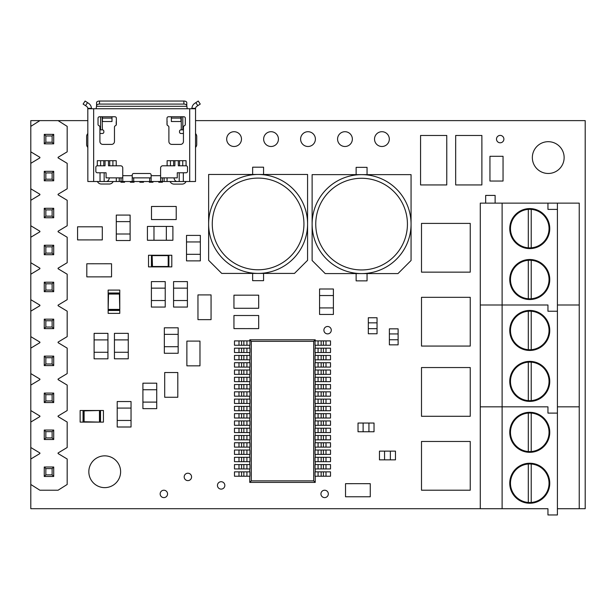 <?xml version="1.0" encoding="UTF-8"?>
<svg xmlns="http://www.w3.org/2000/svg" width="616" height="616" viewBox="0 0 616 616"><rect width="100%" height="100%" fill="white"/><g stroke="black" fill="none" stroke-linecap="round" stroke-linejoin="round"><path stroke-width="0.92" d="M529.76 259.513A20.005 20.005 0 0 0 509.755 279.525A20.005 20.005 0 0 0 529.76 299.53A20.005 20.005 0 0 0 549.765 279.525A20.005 20.005 0 0 0 529.76 259.513M529.76 208.585A20.005 20.005 0 0 0 509.755 228.598A20.005 20.005 0 0 0 529.76 248.602A20.005 20.005 0 0 0 549.765 228.598A20.005 20.005 0 0 0 529.76 208.585M531.215 260.298A19.281 19.281 0 0 0 528.305 260.298L528.305 298.752A19.281 19.281 0 0 0 549.041 279.525A19.281 19.281 0 0 0 531.215 260.298L531.215 298.752M531.215 209.371A19.281 19.281 0 0 0 528.305 209.371L528.305 247.817A19.281 19.281 0 0 0 549.041 228.598A19.281 19.281 0 0 0 531.215 209.371L531.215 247.817M528.305 209.371A19.281 19.281 0 0 0 510.479 228.598A19.281 19.281 0 0 0 528.305 247.817M528.305 260.298A19.281 19.281 0 0 0 510.479 279.525A19.281 19.281 0 0 0 528.305 298.752M557.411 508.708L557.411 413.105L547.947 413.105L547.947 406.845L502.109 406.845L502.109 508.708L547.947 508.708L547.947 514.961L557.411 514.961L557.411 508.708L579.232 508.708L579.232 203.134L480.288 203.134L480.288 304.989L502.109 304.989L502.109 203.134M502.109 508.708L480.288 508.708L480.288 406.845L547.947 406.845L547.947 413.105L557.411 413.105L557.411 406.845L579.232 406.845L557.411 406.845L557.411 304.989L579.232 304.989L557.411 304.989L557.411 203.134M547.947 203.134L547.947 209.386L557.411 209.386M547.947 304.989L480.288 304.989L480.288 406.845L502.109 406.845L502.109 304.989L547.947 304.989L547.947 311.242L557.411 311.242L547.947 311.242L547.947 304.989M495.125 203.134L495.125 195.418L485.67 195.418L485.67 203.134M529.76 463.232A20.005 20.005 0 0 0 509.755 483.237A20.005 20.005 0 0 0 529.76 503.249A20.005 20.005 0 0 0 549.765 483.237A20.005 20.005 0 0 0 529.76 463.232M529.76 412.304A20.005 20.005 0 0 0 509.755 432.309A20.005 20.005 0 0 0 529.76 452.321A20.005 20.005 0 0 0 549.765 432.309A20.005 20.005 0 0 0 529.76 412.304M531.215 464.017A19.281 19.281 0 0 0 528.305 464.017L528.305 502.463A19.281 19.281 0 0 0 549.041 483.237A19.281 19.281 0 0 0 531.215 464.017L531.215 502.463M531.215 413.082A19.281 19.281 0 0 0 528.305 413.082L528.305 451.536A19.281 19.281 0 0 0 549.041 432.309A19.281 19.281 0 0 0 531.215 413.082L531.215 451.536M528.305 413.082A19.281 19.281 0 0 0 510.479 432.309A19.281 19.281 0 0 0 528.305 451.536M528.305 464.017A19.281 19.281 0 0 0 510.479 483.237A19.281 19.281 0 0 0 528.305 502.463M529.76 361.376A20.005 20.005 0 0 0 509.755 381.381A20.005 20.005 0 0 0 529.76 401.393A20.005 20.005 0 0 0 549.765 381.381A20.005 20.005 0 0 0 529.76 361.376M529.76 310.441A20.005 20.005 0 0 0 509.755 330.453A20.005 20.005 0 0 0 529.76 350.458A20.005 20.005 0 0 0 549.765 330.453A20.005 20.005 0 0 0 529.76 310.441M531.215 362.154A19.281 19.281 0 0 0 528.305 362.154L528.305 400.608A19.281 19.281 0 0 0 549.041 381.381A19.281 19.281 0 0 0 531.215 362.154L531.215 400.608M531.215 311.226A19.281 19.281 0 0 0 528.305 311.226L528.305 349.68A19.281 19.281 0 0 0 549.041 330.453A19.281 19.281 0 0 0 531.215 311.226L531.215 349.68M528.305 311.226A19.281 19.281 0 0 0 510.479 330.453A19.281 19.281 0 0 0 528.305 349.68M528.305 362.154A19.281 19.281 0 0 0 510.479 381.381A19.281 19.281 0 0 0 528.305 400.608M557.411 311.242L557.411 304.989M557.411 413.105L557.411 406.845M67.175 459.012L58.081 453.553L58.081 452.976L67.175 447.516L67.175 422.052L58.081 416.593L58.081 416.016L67.175 410.556L67.175 385.092L58.081 379.633L58.081 379.056L67.175 373.596L67.175 348.132L58.081 342.673L58.081 342.096L67.175 336.636L67.175 311.172L58.081 305.713L58.081 305.136L67.175 299.676L67.175 274.212L58.081 268.753L58.081 268.176L67.175 262.716L67.175 237.252L58.081 231.793L58.081 231.216L67.175 225.756L67.175 200.292L58.081 194.833L58.081 194.256L67.175 188.796L67.175 163.332L58.081 157.873L58.081 157.296L67.175 151.836L67.175 126.372L58.081 120.621L39.894 120.621L30.8 126.372L30.8 151.836L39.894 157.296L39.894 157.873L30.8 163.332L30.8 188.796L39.894 194.256L39.894 194.833L30.8 200.292L30.8 225.756L39.894 231.216L39.894 231.793L30.8 237.252L30.8 262.716L39.894 268.176L39.894 268.753L30.8 274.212L30.8 299.676L39.894 305.136L39.894 305.713L30.8 311.172L30.8 336.636L39.894 342.096L39.894 342.673L30.8 348.132L30.8 373.596L39.894 379.056L39.894 379.633L30.8 385.092L30.8 410.556L39.894 416.016L39.894 416.593L30.8 422.052L30.8 447.516L39.894 452.976L39.894 453.553L30.8 459.012L30.8 484.476L39.894 490.221L58.081 490.221L67.175 484.476L67.175 459.012M44.26 467.013L53.715 467.013L53.715 476.476L44.26 476.476L44.26 467.013L45.846 468.607L45.846 474.882L52.129 474.882L52.129 468.607L45.846 468.607M45.846 474.882L44.26 476.476M53.715 467.013L52.129 468.607M52.129 474.882L53.715 476.476M44.26 430.053L53.715 430.053L53.715 439.516L44.26 439.516L44.26 430.053L45.846 431.647L45.846 437.922L52.129 437.922L52.129 431.647L45.846 431.647M44.26 393.093L53.715 393.093L53.715 402.556L44.26 402.556L44.26 393.093L45.846 394.687L45.846 400.962L52.129 400.962L52.129 394.687L45.846 394.687M44.26 356.133L53.715 356.133L53.715 365.596L44.26 365.596L44.26 356.133L45.846 357.727L45.846 364.002L52.129 364.002L52.129 357.727L45.846 357.727M44.26 319.173L53.715 319.173L53.715 328.636L44.26 328.636L44.26 319.173L45.846 320.767L45.846 327.042L52.129 327.042L52.129 320.767L45.846 320.767M44.26 282.213L53.715 282.213L53.715 291.676L44.26 291.676L44.26 282.213L45.846 283.807L45.846 290.082L52.129 290.082L52.129 283.807L45.846 283.807M44.26 245.253L53.715 245.253L53.715 254.716L44.26 254.716L44.26 245.253L45.846 246.847L45.846 253.122L52.129 253.122L52.129 246.847L45.846 246.847M44.26 208.293L53.715 208.293L53.715 217.756L44.26 217.756L44.26 208.293L45.846 209.887L45.846 216.162L52.129 216.162L52.129 209.887L45.846 209.887M44.26 171.333L53.715 171.333L53.715 180.796L44.26 180.796L44.26 171.333L45.846 172.927L45.846 179.202L52.129 179.202L52.129 172.927L45.846 172.927M44.26 134.373L53.715 134.373L53.715 143.836L44.26 143.836L44.26 134.373L45.846 135.967L45.846 142.242L52.129 142.242L52.129 135.967L45.846 135.967M45.846 437.922L44.26 439.516M53.715 430.053L52.129 431.647M52.129 437.922L53.715 439.516M45.846 400.962L44.26 402.556M53.715 393.093L52.129 394.687M52.129 400.962L53.715 402.556M45.846 364.002L44.26 365.596M53.715 356.133L52.129 357.727M52.129 364.002L53.715 365.596M45.846 327.042L44.26 328.636M53.715 319.173L52.129 320.767M52.129 327.042L53.715 328.636M45.846 290.082L44.26 291.676M53.715 282.213L52.129 283.807M52.129 290.082L53.715 291.676M45.846 253.122L44.26 254.716M53.715 245.253L52.129 246.847M52.129 253.122L53.715 254.716M45.846 216.162L44.26 217.756M53.715 208.293L52.129 209.887M52.129 216.162L53.715 217.756M45.846 179.202L44.26 180.796M53.715 171.333L52.129 172.927M52.129 179.202L53.715 180.796M45.846 142.242L44.26 143.836M53.715 134.373L52.129 135.967M52.129 142.242L53.715 143.836M258.104 174.467A49.473 49.473 0 0 1 307.577 223.939A49.473 49.473 0 0 1 258.104 273.412L294.479 273.412L307.577 260.314L307.577 174.467L208.631 174.467L208.631 260.314L221.729 273.412L258.104 273.412A49.473 49.473 0 0 1 208.631 223.939A49.473 49.473 0 0 1 258.104 174.467A49.473 49.473 0 0 0 208.631 223.939A49.473 49.473 0 0 0 258.104 273.412M361.592 174.636A49.473 49.473 0 0 1 411.065 224.109A49.473 49.473 0 0 1 361.592 273.589L397.967 273.589L411.065 260.491L411.065 174.636L312.12 174.636L312.12 260.491L325.217 273.589L361.592 273.589A49.473 49.473 0 0 1 312.12 224.109A49.473 49.473 0 0 1 361.592 174.636A49.473 49.473 0 0 0 312.12 224.109A49.473 49.473 0 0 0 361.592 273.589M337.568 139.101A7.392 7.392 0 0 0 344.96 146.493A7.392 7.392 0 0 0 352.352 139.101A7.392 7.392 0 0 0 344.96 131.709A7.392 7.392 0 0 0 337.568 139.101M496.496 139.101A3.696 3.696 0 0 0 500.192 142.796A3.696 3.696 0 0 0 503.888 139.101A3.696 3.696 0 0 0 500.192 135.404A3.696 3.696 0 0 0 496.496 139.101M300.608 139.101A7.392 7.392 0 0 0 308 146.493A7.392 7.392 0 0 0 315.392 139.101A7.392 7.392 0 0 0 308 131.709A7.392 7.392 0 0 0 300.608 139.101M263.648 139.101A7.392 7.392 0 0 0 271.04 146.493A7.392 7.392 0 0 0 278.432 139.101A7.392 7.392 0 0 0 271.04 131.709A7.392 7.392 0 0 0 263.648 139.101M160.16 493.917A3.696 3.696 0 0 0 163.856 497.613A3.696 3.696 0 0 0 167.552 493.917A3.696 3.696 0 0 0 163.856 490.221A3.696 3.696 0 0 0 160.16 493.917M226.688 139.101A7.392 7.392 0 0 0 234.08 146.493A7.392 7.392 0 0 0 241.472 139.101A7.392 7.392 0 0 0 234.08 131.709A7.392 7.392 0 0 0 226.688 139.101M374.528 139.101A7.392 7.392 0 0 0 381.92 146.493A7.392 7.392 0 0 0 389.312 139.101A7.392 7.392 0 0 0 381.92 131.709A7.392 7.392 0 0 0 374.528 139.101M217.448 485.416A3.696 3.696 0 0 0 221.144 489.112A3.696 3.696 0 0 0 224.84 485.416A3.696 3.696 0 0 0 221.144 481.72A3.696 3.696 0 0 0 217.448 485.416M323.893 330.184A3.696 3.696 0 0 0 327.589 333.88A3.696 3.696 0 0 0 331.285 330.184A3.696 3.696 0 0 0 327.589 326.488A3.696 3.696 0 0 0 323.893 330.184M184.184 476.915A3.696 3.696 0 0 0 187.88 480.611A3.696 3.696 0 0 0 191.576 476.915A3.696 3.696 0 0 0 187.88 473.219A3.696 3.696 0 0 0 184.184 476.915M320.936 493.917A3.696 3.696 0 0 0 324.632 497.613A3.696 3.696 0 0 0 328.328 493.917A3.696 3.696 0 0 0 324.632 490.221A3.696 3.696 0 0 0 320.936 493.917M88.827 471.74A15.893 15.893 0 0 0 104.72 487.633A15.893 15.893 0 0 0 120.613 471.74A15.893 15.893 0 0 0 104.72 455.848A15.893 15.893 0 0 0 88.827 471.74M532.347 157.581A15.893 15.893 0 0 0 548.24 173.473A15.893 15.893 0 0 0 564.133 157.581A15.893 15.893 0 0 0 548.24 141.688A15.893 15.893 0 0 0 532.347 157.581M87.842 120.621L58.081 120.621M39.894 120.621L30.8 120.621L30.8 126.372M30.8 151.836L30.8 163.332M30.8 188.796L30.8 200.292M30.8 225.756L30.8 237.252M30.8 262.716L30.8 274.212M30.8 299.676L30.8 311.172M30.8 336.636L30.8 348.132M30.8 373.596L30.8 385.092M30.8 410.556L30.8 422.052M30.8 447.516L30.8 459.012M30.8 484.476L30.8 508.7L480.288 508.7M579.232 508.7L585.2 508.7L585.2 120.621L195.518 120.621M195.518 147.393A4.127 4.127 0 0 0 196.735 144.475L196.735 136.467A4.127 4.127 0 0 0 195.518 133.549M87.842 133.549A4.119 4.119 0 0 0 86.625 136.467L86.625 144.475A4.119 4.119 0 0 0 87.842 147.393M503.056 160.668L503.041 181.042L489.951 181.042L489.943 160.668L489.951 156.302L503.041 156.302L503.049 176.677M254.323 328.613L233.949 328.605L233.949 315.507L254.323 315.5L258.689 315.507L258.689 328.605L238.315 328.613M211.072 299.268L211.057 319.642L197.967 319.642L197.959 299.268L197.967 294.902L211.057 294.902L211.065 315.276M91.176 263.756L111.542 263.764L111.542 276.861L91.176 276.869L86.81 276.861L86.81 263.764L107.176 263.756M97.936 239.909L77.57 239.901L77.57 226.804L97.936 226.796L102.302 226.804L102.302 239.901L81.936 239.909M171.856 219.581L151.49 219.573L151.49 206.475L171.856 206.468L176.222 206.475L176.222 219.573L155.856 219.581M186.864 361.476L186.879 341.102L199.969 341.102L199.977 361.476L199.969 365.842L186.879 365.842L186.871 345.468M177.808 376.884L177.793 397.258L164.703 397.258L164.695 376.884L164.703 372.518L177.793 372.518L177.801 392.892M349.896 483.668L370.262 483.675L370.262 496.773L349.896 496.781L345.53 496.773L345.53 483.675L365.896 483.668M254.323 308.285L233.949 308.277L233.949 295.18L254.323 295.172L258.689 295.18L258.689 308.277L238.315 308.285M97.42 181.504A4.258 4.258 0 0 0 101.301 184.015L109.301 184.015A4.258 4.258 0 0 0 113.182 181.504M170.07 181.504A4.358 4.358 0 0 0 174.059 184.115L182.059 184.115A4.358 4.358 0 0 0 186.047 181.504M455.663 177.662L455.663 142.743M481.889 142.743L481.889 177.662M420.551 177.662L420.551 142.743M446.777 142.743L446.777 177.662M384.553 451.12L384.553 459.844L379.464 459.844L379.464 451.12L395.464 451.12L395.464 459.844L390.375 459.844L390.375 451.12M384.553 459.844L390.375 459.844M363.117 423.03L363.117 431.754L358.027 431.754L358.027 423.03L374.028 423.03L374.028 431.754L368.938 431.754L368.938 423.03M363.117 431.754L368.938 431.754M389.381 339.747L398.113 339.747L398.113 344.845L389.381 344.845L389.381 328.836L398.113 328.836L398.113 333.934L389.381 333.934M398.113 339.747L398.113 333.934M368.314 328.659L377.046 328.659L377.046 333.757L368.314 333.757L368.314 317.748L377.046 317.748L377.046 322.846L368.314 322.846M377.046 328.659L377.046 322.846M356.133 174.636L356.133 167.359L367.051 167.359L367.051 174.636M367.051 273.589L367.051 280.865L356.133 280.865L356.133 273.589M313.698 341.341L251.297 341.341L251.297 480.865L313.698 480.865L313.698 341.341L315.238 339.801L315.238 340.894M318.072 413.652L315.046 413.652L315.046 418.018L318.072 418.018L318.072 413.652L330.515 413.652L330.515 418.018L318.072 418.018M323.423 406.375L330.515 406.375L330.515 410.741L315.046 410.741L315.046 406.375L323.423 406.375L323.423 410.741M323.423 399.099L330.515 399.099L330.515 403.465L315.046 403.465L315.046 399.099L323.423 399.099L323.423 403.465M323.423 391.822L330.515 391.822L330.515 396.188L315.046 396.188L315.046 391.822L323.423 391.822L323.423 396.188M323.423 384.546L330.515 384.546L330.515 388.912L315.046 388.912L315.046 384.546L323.423 384.546L323.423 388.912M323.423 377.277L330.515 377.277L330.515 381.643L315.046 381.643L315.046 377.277L323.423 377.277L323.423 381.643M323.423 370L330.515 370L330.515 374.366L315.046 374.366L315.046 370L323.423 370L323.423 374.366M323.423 362.724L330.515 362.724L330.515 367.09L315.046 367.09L315.046 362.724L323.423 362.724L323.423 367.09M323.423 355.447L330.515 355.447L330.515 359.813L315.046 359.813L315.046 355.447L323.423 355.447L323.423 359.813M323.423 348.171L330.515 348.171L330.515 352.537L315.046 352.537L315.046 348.171L323.423 348.171L323.423 352.537M323.423 340.894L330.515 340.894L330.515 345.26L315.046 345.26L315.046 340.894L323.423 340.894L323.423 345.26M323.423 420.928L330.515 420.928L330.515 425.294L315.046 425.294L315.046 420.928L323.423 420.928L323.423 425.294M323.423 428.205L330.515 428.205L330.515 432.571L315.046 432.571L315.046 428.205L323.423 428.205L323.423 432.571M323.423 435.481L330.515 435.481L330.515 439.847L315.046 439.847L315.046 435.481L323.423 435.481L323.423 439.847M323.423 442.758L330.515 442.758L330.515 447.116L315.046 447.116L315.046 442.758L323.423 442.758L323.423 447.116M323.423 450.027L330.515 450.027L330.515 454.392L315.046 454.392L315.046 450.027L323.423 450.027L323.423 454.392M323.423 457.303L330.515 457.303L330.515 461.669L315.046 461.669L315.046 457.303L323.423 457.303L323.423 461.669M323.423 464.58L330.515 464.58L330.515 468.945L315.046 468.945L315.046 464.58L323.423 464.58L323.423 468.945M323.423 471.856L330.515 471.856L330.515 476.222L315.046 476.222L315.046 471.856L323.423 471.856L323.423 476.222M238.993 413.652L234.48 413.652L234.48 418.018L238.993 418.018L238.993 413.652L241.572 413.652L241.572 418.018L243.844 418.018L243.844 413.652L241.572 413.652M243.844 413.652L249.95 413.652L249.95 418.018L243.844 418.018M241.572 418.018L238.993 418.018M238.993 420.928L234.48 420.928L234.48 425.294L238.993 425.294L238.993 420.928L241.572 420.928L241.572 425.294L243.844 425.294L243.844 420.928L241.572 420.928M243.844 420.928L249.95 420.928L249.95 425.294L243.844 425.294M241.572 425.294L238.993 425.294M238.993 428.205L234.48 428.205L234.48 432.571L238.993 432.571L238.993 428.205L241.572 428.205L241.572 432.571L243.844 432.571L243.844 428.205L241.572 428.205M243.844 428.205L249.95 428.205L249.95 432.571L243.844 432.571M241.572 432.571L238.993 432.571M238.993 435.481L234.48 435.481L234.48 439.847L238.993 439.847L238.993 435.481L241.572 435.481L241.572 439.847L243.844 439.847L243.844 435.481L241.572 435.481M243.844 435.481L249.95 435.481L249.95 439.847L243.844 439.847M241.572 439.847L238.993 439.847M238.993 442.758L234.48 442.758L234.48 447.116L238.993 447.116L238.993 442.758L241.572 442.758L241.572 447.116L243.844 447.116L243.844 442.758L241.572 442.758M243.844 442.758L249.95 442.758L249.95 447.116L243.844 447.116M241.572 447.116L238.993 447.116M238.993 450.027L234.48 450.027L234.48 454.392L238.993 454.392L238.993 450.027L241.572 450.027L241.572 454.392L243.844 454.392L243.844 450.027L241.572 450.027M243.844 450.027L249.95 450.027L249.95 454.392L243.844 454.392M241.572 454.392L238.993 454.392M238.993 457.303L234.48 457.303L234.48 461.669L238.993 461.669L238.993 457.303L241.572 457.303L241.572 461.669L243.844 461.669L243.844 457.303L241.572 457.303M243.844 457.303L249.95 457.303L249.95 461.669L243.844 461.669M241.572 461.669L238.993 461.669M238.993 464.58L234.48 464.58L234.48 468.945L238.993 468.945L238.993 464.58L241.572 464.58L241.572 468.945L243.844 468.945L243.844 464.58L241.572 464.58M243.844 464.58L249.95 464.58L249.95 468.945L243.844 468.945M241.572 468.945L238.993 468.945M238.993 471.856L234.48 471.856L234.48 476.222L238.993 476.222L238.993 471.856L241.572 471.856L241.572 476.222L243.844 476.222L243.844 471.856L241.572 471.856M243.844 471.856L249.95 471.856L249.95 476.222L243.844 476.222M241.572 476.222L238.993 476.222M238.993 406.375L234.48 406.375L234.48 410.741L238.993 410.741L238.993 406.375L241.572 406.375L241.572 410.741L243.844 410.741L243.844 406.375L241.572 406.375M243.844 406.375L249.95 406.375L249.95 410.741L243.844 410.741M241.572 410.741L238.993 410.741M238.993 399.099L234.48 399.099L234.48 403.465L238.993 403.465L238.993 399.099L241.572 399.099L241.572 403.465L243.844 403.465L243.844 399.099L241.572 399.099M243.844 399.099L249.95 399.099L249.95 403.465L243.844 403.465M241.572 403.465L238.993 403.465M238.993 391.822L234.48 391.822L234.48 396.188L238.993 396.188L238.993 391.822L241.572 391.822L241.572 396.188L243.844 396.188L243.844 391.822L241.572 391.822M243.844 391.822L249.95 391.822L249.95 396.188L243.844 396.188M241.572 396.188L238.993 396.188M238.993 384.546L234.48 384.546L234.48 388.912L238.993 388.912L238.993 384.546L241.572 384.546L241.572 388.912L243.844 388.912L243.844 384.546L241.572 384.546M243.844 384.546L249.95 384.546L249.95 388.912L243.844 388.912M241.572 388.912L238.993 388.912M238.993 377.277L234.48 377.277L234.48 381.643L238.993 381.643L238.993 377.277L241.572 377.277L241.572 381.643L243.844 381.643L243.844 377.277L241.572 377.277M243.844 377.277L249.95 377.277L249.95 381.643L243.844 381.643M241.572 381.643L238.993 381.643M238.993 370L234.48 370L234.48 374.366L238.993 374.366L238.993 370L241.572 370L241.572 374.366L243.844 374.366L243.844 370L241.572 370M243.844 370L249.95 370L249.95 374.366L243.844 374.366M241.572 374.366L238.993 374.366M238.993 362.724L234.48 362.724L234.48 367.09L238.993 367.09L238.993 362.724L241.572 362.724L241.572 367.09L243.844 367.09L243.844 362.724L241.572 362.724M243.844 362.724L249.95 362.724L249.95 367.09L243.844 367.09M241.572 367.09L238.993 367.09M238.993 355.447L234.48 355.447L234.48 359.813L238.993 359.813L238.993 355.447L241.572 355.447L241.572 359.813L243.844 359.813L243.844 355.447L241.572 355.447M243.844 355.447L249.95 355.447L249.95 359.813L243.844 359.813M241.572 359.813L238.993 359.813M238.993 348.171L234.48 348.171L234.48 352.537L238.993 352.537L238.993 348.171L241.572 348.171L241.572 352.537L243.844 352.537L243.844 348.171L241.572 348.171M243.844 348.171L249.95 348.171L249.95 352.537L243.844 352.537M241.572 352.537L238.993 352.537M238.993 340.894L234.48 340.894L234.48 345.26L238.993 345.26L238.993 340.894L241.572 340.894L241.572 345.26L243.844 345.26L243.844 340.894L241.572 340.894M243.844 340.894L249.95 340.894L249.95 345.26L243.844 345.26M241.572 345.26L238.993 345.26M315.238 476.222L315.238 482.405L313.698 480.865M315.238 468.945L315.238 471.856M315.238 461.669L315.238 464.58M315.238 454.392L315.238 457.303M315.238 447.116L315.238 450.027M315.238 439.847L315.238 442.758M315.238 432.571L315.238 435.481M315.238 425.294L315.238 428.205M315.238 418.018L315.238 420.928M315.238 410.741L315.238 413.652M315.238 403.465L315.238 406.375M315.238 396.188L315.238 399.099M315.238 388.912L315.238 391.822M315.238 381.643L315.238 384.546M315.238 374.366L315.238 377.277M315.238 367.09L315.238 370M315.238 359.813L315.238 362.724M315.238 352.537L315.238 355.447M315.238 345.26L315.238 348.171M251.297 341.341L249.757 339.801L315.238 339.801M315.238 482.405L249.757 482.405L251.297 480.865M249.757 482.405L249.757 476.222M249.757 340.894L249.757 339.801M249.757 348.171L249.757 345.26M249.757 355.447L249.757 352.537M249.757 362.724L249.757 359.813M249.757 370L249.757 367.09M249.757 377.277L249.757 374.366M249.757 384.546L249.757 381.643M249.757 391.822L249.757 388.912M249.757 399.099L249.757 396.188M249.757 406.375L249.757 403.465M249.757 413.652L249.757 410.741M249.757 420.928L249.757 418.018M249.757 428.205L249.757 425.294M249.757 435.481L249.757 432.571M249.757 442.758L249.757 439.847M249.757 450.027L249.757 447.116M249.757 457.303L249.757 454.392M249.757 464.58L249.757 461.669M249.757 471.856L249.757 468.945M333.395 295.541L319.565 295.541L319.565 288.996L333.395 288.996L333.395 314.46L319.565 314.46L319.565 307.915L333.395 307.915M319.565 295.541L319.565 307.915M200.339 241.949L186.509 241.949L186.509 235.404L200.339 235.404L200.339 260.868L186.509 260.868L186.509 254.323L200.339 254.323M186.509 241.949L186.509 254.323M114.437 352.267L128.267 352.267L128.267 358.812L114.437 358.812L114.437 333.348L128.267 333.348L128.267 339.893L114.437 339.893M128.267 352.267L128.267 339.893M156.734 389.736L142.912 389.736L142.912 383.183L156.734 383.183L156.734 408.647L142.912 408.647L142.912 402.102L156.734 402.102M142.912 389.736L142.912 402.102M151.397 300.523L165.227 300.523L165.227 307.068L151.397 307.068L151.397 281.604L165.227 281.604L165.227 288.149L151.397 288.149M165.227 300.523L165.227 288.149M94.109 352.275L107.939 352.275L107.939 358.82L94.109 358.82L94.109 333.356L107.939 333.356L107.939 339.901L94.109 339.901M107.939 352.275L107.939 339.901M173.573 300.523L187.403 300.523L187.403 307.068L173.573 307.068L173.573 281.604L187.403 281.604L187.403 288.149L173.573 288.149M187.403 300.523L187.403 288.149M153.977 226.442L153.977 240.263L147.424 240.263L147.424 226.442L172.896 226.442L172.896 240.263L166.343 240.263L166.343 226.442M153.977 240.263L166.343 240.263M116.285 233.995L130.115 233.995L130.115 240.54L116.285 240.54L116.285 215.076L130.115 215.076L130.115 221.621L116.285 221.621M130.115 233.995L130.115 221.621M131.039 408.085L117.209 408.085L117.209 401.54L131.039 401.54L131.039 427.003L117.209 427.003L117.209 420.458L131.039 420.458M117.209 408.085L117.209 420.458M164.333 346.723L178.163 346.723L178.163 353.268L164.333 353.268L164.333 327.804L178.163 327.804L178.163 334.349L164.333 334.349M178.163 346.723L178.163 334.349M421.498 441.464L421.498 490.213L470.247 490.213L470.247 441.464L421.498 441.464M421.498 367.544L421.498 416.293L470.247 416.293L470.247 367.544L421.498 367.544M421.498 297.32L421.498 346.069L470.247 346.069L470.247 297.32L421.498 297.32M421.498 223.4L421.498 272.149L470.247 272.149L470.247 223.4L421.498 223.4M119.781 313.367L119.781 290.09L108.139 290.09L108.139 313.367L119.781 313.367M108.516 294.055L119.766 293.686L119.766 310.456L108.154 310.456L108.154 293L119.766 293L119.404 294.055L108.516 294.055L108.154 309.763L119.766 309.763L119.404 294.055M139.863 181.504L139.863 182.236L143.497 182.236L143.497 181.504M130.399 181.504L130.399 182.236L134.042 182.236L134.042 181.504M120.944 181.504L120.944 182.236L124.586 182.236L124.586 181.504M152.96 181.504L152.96 182.236L149.318 182.236L149.318 181.504M162.416 181.504L162.416 182.236L158.774 182.236L158.774 181.504M183.445 133.487L180.965 133.487A1.455 1.455 0 0 1 179.51 132.032L179.51 131.308A1.455 1.455 0 0 1 180.965 129.853L183.445 129.853M99.915 133.487L102.395 133.487A1.455 1.455 0 0 0 103.85 132.032L103.85 131.308A1.455 1.455 0 0 0 102.395 129.853L102.087 116.755M195.826 102.641L198.252 101.039L200.246 104.066L197.821 105.667L195.826 102.641L194.818 103.296A6.53 6.53 0 0 0 191.899 108.316L195.549 108.316L195.518 181.504L177.069 181.504A4.366 3.088 -90 0 1 174.028 177.87M105.043 160.699L105.043 165.789L97.297 165.789A1.455 1.455 0 0 0 95.842 167.244L95.842 171.317A1.455 1.455 0 0 0 97.297 172.773L100.031 172.773L100.031 181.504L106.291 181.504A4.366 3.088 90 0 0 109.332 177.87M100.031 181.504L87.842 181.504L87.811 108.316L87.842 108.747L187.226 108.747L186.787 105.675A2.911 1.594 180 0 0 183.876 104.081L183.876 101.039A2.911 1.594 0 0 1 186.787 102.633L186.787 105.675M195.518 108.747L187.226 108.747M108.485 160.699L108.485 165.789L120.582 165.789A2.179 2.179 0 0 1 122.761 167.976L122.761 175.683L132.224 175.683L132.224 174.959A1.455 1.455 0 0 1 133.68 173.504L149.68 173.504A1.455 1.455 0 0 1 151.136 174.959L151.136 175.683L160.599 175.683L160.599 181.504L104.15 181.504L104.15 172.773L100.031 172.773M174.875 160.699L174.875 165.789L162.778 165.789A2.179 2.179 0 0 0 160.599 167.976L160.599 175.683M160.599 177.87L177.277 177.87L177.277 172.773L186.063 172.773A1.455 1.455 0 0 0 187.518 171.317L187.518 167.244A1.455 1.455 0 0 0 186.063 165.789L186.063 160.699L167.129 160.699L167.129 165.789M116.231 165.789L116.231 160.699L97.297 160.699L97.297 165.789M185.331 118.21A1.455 1.455 0 0 0 183.876 116.755L168.453 116.755A1.455 1.455 0 0 0 166.998 118.21L166.998 124.363A1.455 1.455 0 0 0 167.945 125.726A1.455 1.455 0 0 1 168.892 127.089L168.892 141.488A2.911 2.911 0 0 0 171.802 144.398L180.534 144.398A2.911 2.911 0 0 0 183.445 141.488L183.445 127.089A1.455 1.455 0 0 1 184.384 125.726A1.455 1.455 0 0 0 185.331 124.363L185.331 118.21M98.029 124.363A1.455 1.455 0 0 0 98.976 125.726A1.455 1.455 0 0 1 99.915 127.089L99.915 141.488A2.911 2.911 0 0 0 102.826 144.398L111.558 144.398A2.911 2.911 0 0 0 114.468 141.488L114.468 127.089A1.455 1.455 0 0 1 115.415 125.726A1.455 1.455 0 0 0 116.362 124.363L116.362 118.21A1.455 1.455 0 0 0 114.907 116.755L99.484 116.755A1.455 1.455 0 0 0 98.029 118.21L98.029 124.363M160.599 181.504L177.069 181.504M99.915 129.853L102.087 129.853M104.15 172.773L106.083 172.773L106.083 177.87L122.761 177.87M122.761 181.504L122.761 175.683M132.224 175.683L132.224 181.504M151.136 181.504L151.136 175.683M186.063 165.789L178.317 165.789L178.317 160.699M111.996 118.11L102.395 118.11L102.395 121.529L111.996 121.529L111.996 116.755M102.395 118.11L102.395 116.755M180.965 118.11L171.364 118.11L171.364 121.529L180.965 121.529L180.965 116.755M171.364 118.11L171.364 116.755M91.461 108.316A6.53 6.53 0 0 0 88.542 103.296L87.534 102.641L85.539 105.667L86.525 106.314A2.911 2.911 0 0 1 87.811 108.316L87.842 108.747L87.811 108.316L91.461 108.316L91.476 108.747L91.461 108.316M85.539 105.667L83.114 104.066L85.108 101.039L87.534 102.641M195.549 108.316A2.911 2.911 0 0 1 196.835 106.314L197.821 105.667M191.899 108.316L191.884 108.747L191.899 108.316M200.246 104.066L198.252 101.039M96.573 105.675L96.573 102.633A2.911 1.594 0 0 1 99.484 101.039L99.484 104.081A2.911 1.594 180 0 0 96.573 105.675L96.135 108.747M99.484 104.081L183.876 104.081M99.484 101.039L183.876 101.039M132.224 177.87L151.136 177.87M166.998 121.845L167.144 125.002M116.216 125.002L116.216 121.845A1.455 1.455 0 0 1 116.362 121.213A1.455 1.455 0 0 0 116.216 121.845L116.362 121.845M167.144 121.845A1.455 1.455 0 0 0 166.998 121.213A1.455 1.455 0 0 1 167.144 121.845A1.455 1.455 0 0 0 166.998 121.213M148.518 266.89L171.802 266.89L171.802 255.247L148.518 255.247L148.518 266.89M168.199 266.874L168.199 255.27L168.199 266.874L151.428 266.874L151.428 255.263L168.892 255.263L168.892 266.874L168.199 266.874L168.892 266.874M152.121 266.874L152.121 255.27L152.483 266.512L151.428 266.874M103.426 410.487L80.142 410.487L80.142 422.122L103.426 422.122L103.426 410.487M84.107 421.744L83.745 410.502L100.516 410.502L100.516 422.114L83.052 422.114L83.052 410.502L84.107 410.864L84.107 421.744L99.823 422.106L99.823 410.502L84.107 410.864M455.671 177.662L455.678 135.466L481.874 135.466L481.881 177.662L481.874 184.939L455.678 184.939L455.678 177.662M420.559 177.662L420.566 135.466L446.762 135.466L446.769 177.662L446.762 184.939L420.566 184.939L420.566 177.662M252.645 174.467L252.645 167.19L263.563 167.19L263.563 174.467M263.563 273.412L263.563 280.688L252.645 280.688L252.645 273.412M258.104 269.777A45.838 45.838 0 0 0 303.942 223.939A45.838 45.838 0 0 0 258.104 178.101A45.838 45.838 0 0 0 212.266 223.939A45.838 45.838 0 0 0 258.104 269.777M361.592 269.947A45.838 45.838 0 0 0 407.43 224.109A45.838 45.838 0 0 0 361.592 178.278A45.838 45.838 0 0 0 315.754 224.109A45.838 45.838 0 0 0 361.592 269.947M326.003 413.652L326.003 418.018M323.423 418.018L323.423 413.652M321.159 413.652L321.159 418.018M326.003 406.375L326.003 410.741M318.072 410.741L318.072 406.375M321.159 406.375L321.159 410.741M326.003 399.099L326.003 403.465M318.072 403.465L318.072 399.099M321.159 399.099L321.159 403.465M326.003 391.822L326.003 396.188M318.072 396.188L318.072 391.822M321.159 391.822L321.159 396.188M326.003 384.546L326.003 388.912M318.072 388.912L318.072 384.546M321.159 384.546L321.159 388.912M326.003 377.277L326.003 381.643M318.072 381.643L318.072 377.277M321.159 377.277L321.159 381.643M326.003 370L326.003 374.366M318.072 374.366L318.072 370M321.159 370L321.159 374.366M326.003 362.724L326.003 367.09M318.072 367.09L318.072 362.724M321.159 362.724L321.159 367.09M326.003 355.447L326.003 359.813M318.072 359.813L318.072 355.447M321.159 355.447L321.159 359.813M326.003 348.171L326.003 352.537M318.072 352.537L318.072 348.171M321.159 348.171L321.159 352.537M326.003 340.894L326.003 345.26M318.072 345.26L318.072 340.894M321.159 340.894L321.159 345.26M326.003 420.928L326.003 425.294M318.072 425.294L318.072 420.928M321.159 420.928L321.159 425.294M326.003 428.205L326.003 432.571M318.072 432.571L318.072 428.205M321.159 428.205L321.159 432.571M326.003 435.481L326.003 439.847M318.072 439.847L318.072 435.481M321.159 435.481L321.159 439.847M326.003 442.758L326.003 447.116M318.072 447.116L318.072 442.758M321.159 442.758L321.159 447.116M326.003 450.027L326.003 454.392M318.072 454.392L318.072 450.027M321.159 450.027L321.159 454.392M326.003 457.303L326.003 461.669M318.072 461.669L318.072 457.303M321.159 457.303L321.159 461.669M326.003 464.58L326.003 468.945M318.072 468.945L318.072 464.58M321.159 464.58L321.159 468.945M326.003 471.856L326.003 476.222M318.072 476.222L318.072 471.856M321.159 471.856L321.159 476.222M246.931 413.652L246.931 418.018M246.931 420.928L246.931 425.294M246.931 428.205L246.931 432.571M246.931 435.481L246.931 439.847M246.931 442.758L246.931 447.116M246.931 450.027L246.931 454.392M246.931 457.303L246.931 461.669M246.931 464.58L246.931 468.945M246.931 471.856L246.931 476.222M246.931 406.375L246.931 410.741M246.931 399.099L246.931 403.465M246.931 391.822L246.931 396.188M246.931 384.546L246.931 388.912M246.931 377.277L246.931 381.643M246.931 370L246.931 374.366M246.931 362.724L246.931 367.09M246.931 355.447L246.931 359.813M246.931 348.171L246.931 352.537M246.931 340.894L246.931 345.26M108.516 309.401L119.404 309.401M183.329 172.773L183.329 181.504M189.697 181.504L189.697 108.747M93.663 181.504L93.663 108.747M100.547 129.853L100.547 116.755M181.273 129.853L181.273 116.755M182.813 129.853L182.813 116.755M175.144 180.557L175.144 181.504M179.21 172.773L179.21 181.504M162.324 177.87L162.324 181.504M164.11 177.87L164.11 181.504M167.059 177.87L167.059 181.504M108.216 180.557L108.216 181.504M121.036 177.87L121.036 181.504M119.25 177.87L119.25 181.504M116.301 177.87L116.301 181.504M149.68 177.87L149.68 181.504M133.68 177.87L133.68 181.504M173.627 165.789L173.627 160.699M170.455 165.789L170.455 160.699M112.905 165.789L112.905 160.699M109.733 165.789L109.733 160.699M103.796 165.789L103.796 160.699M100.624 165.789L100.624 160.699M182.736 165.789L182.736 160.699M179.564 165.789L179.564 160.699M96.573 106.314L186.787 106.314M116.216 121.845A1.455 1.455 0 0 1 116.362 121.213M152.483 266.512L167.837 266.512M167.837 255.632L152.483 255.632M99.461 421.744L99.461 410.864"/></g></svg>
